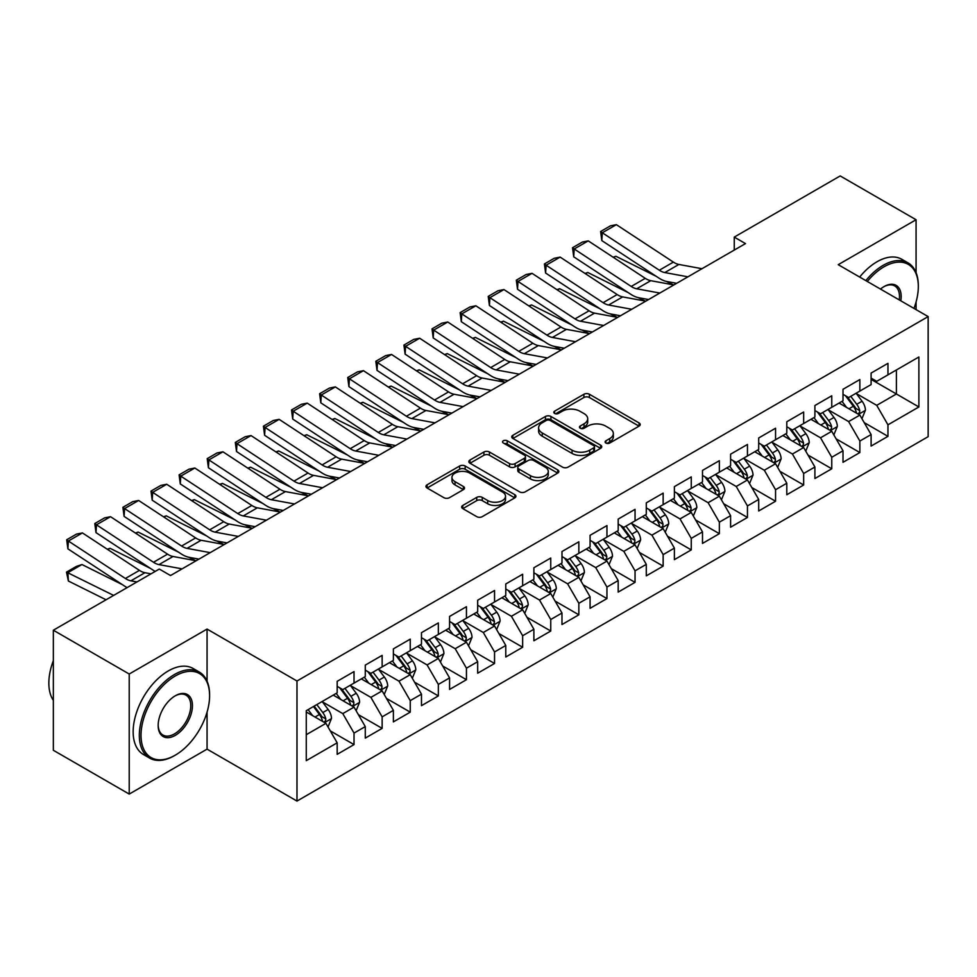<?xml version="1.0" encoding="UTF-8"?>
<svg xmlns="http://www.w3.org/2000/svg" width="977" height="977" viewBox="0 0 977 977"><rect width="100%" height="100%" fill="white"/><g stroke="black" fill="none" stroke-linecap="round" stroke-linejoin="round"><path stroke-width="1.47" d="M605.899 443.033A2.736 1.575 0 0 0 609.77 443.033L639.068 426.119A3.896 2.247 0 0 0 640.216 424.519A3.896 2.247 0 0 0 639.068 422.931L589.424 394.268A3.896 2.247 0 0 0 583.904 394.268L554.594 411.183A2.736 1.575 0 0 0 553.8 412.306A2.736 1.575 0 0 0 554.594 413.418A2.736 1.575 0 0 0 558.465 413.418L562.251 411.232A12.481 7.205 0 0 1 579.911 411.232L584.038 413.613A12.481 7.205 0 0 1 587.702 418.706A12.481 7.205 0 0 1 584.038 423.81L580.253 425.996A2.736 1.575 0 0 0 579.446 427.108A2.736 1.575 0 0 0 580.253 428.231A2.736 1.575 0 0 0 584.112 428.231L587.91 426.033A12.481 7.205 0 0 1 605.557 426.033L609.697 428.427A12.481 7.205 0 0 1 613.348 433.519A12.481 7.205 0 0 1 609.697 438.612L605.899 440.81A2.736 1.575 0 0 0 605.105 441.922A2.736 1.575 0 0 0 605.899 443.033L605.899 440.81M462.817 505.427A3.896 2.247 0 0 0 461.669 507.014A3.896 2.247 0 0 0 462.817 508.614L476.739 516.65A3.896 2.247 0 0 0 482.259 516.65L514.806 497.855A3.896 2.247 0 0 0 515.954 496.267A3.896 2.247 0 0 0 514.806 494.68L465.162 466.005A3.896 2.247 0 0 0 459.642 466.005L427.096 484.8A3.896 2.247 0 0 0 425.948 486.399A3.896 2.247 0 0 0 427.096 487.987L443.924 497.696A3.896 2.247 0 0 0 449.432 497.696L463.367 489.66A3.896 2.247 0 0 0 464.502 488.06A3.896 2.247 0 0 0 463.367 486.473L455.026 481.661A10.429 6.021 0 0 1 451.96 477.399A10.429 6.021 0 0 1 458.408 471.83A10.429 6.021 0 0 1 469.778 473.137L502.459 492.005A10.429 6.021 0 0 1 505.524 496.267A10.429 6.021 0 0 1 499.076 501.836A10.429 6.021 0 0 1 487.706 500.529L482.259 497.378A3.896 2.247 0 0 0 476.739 497.378L462.817 505.427L462.817 508.614M207.063 681.14L207.063 629.078L129.22 674.02L53.344 630.214L159.288 569.054L170.535 575.538L745.488 243.591L734.252 237.106L734.252 250.088M207.063 629.078L296.984 681.006L928.15 316.597L928.15 436.67L296.984 801.067L296.984 681.006M916.072 272.632L916.072 219.74L838.229 264.682L928.15 316.597M916.072 219.74L840.196 175.933L734.252 237.106M562.532 467.128A3.896 2.247 0 0 0 568.04 467.128L600.599 448.333A3.896 2.247 0 0 0 601.734 446.745A3.896 2.247 0 0 0 600.599 445.146L550.943 416.483A3.896 2.247 0 0 0 545.422 416.483L512.876 435.278A3.896 2.247 0 0 0 511.74 436.866A3.896 2.247 0 0 0 512.876 438.453L562.532 467.128M504.45 443.631A2.736 1.575 0 0 1 507.222 444.01L507.222 440.774L557.696 469.913A3.896 2.247 0 0 1 558.844 471.5A3.896 2.247 0 0 1 557.696 473.1L525.15 491.883A3.896 2.247 0 0 1 519.63 491.883L469.986 463.22L469.986 460.033A3.896 2.247 0 0 0 468.838 461.632A3.896 2.247 0 0 0 469.986 463.22M469.986 460.033L483.92 451.997A3.896 2.247 0 0 1 489.428 451.997L509.567 463.623A3.896 2.247 0 0 0 515.087 463.623L524.319 458.286A3.896 2.247 0 0 0 525.467 456.699A3.896 2.247 0 0 0 524.319 455.099L503.363 442.996A2.736 1.575 0 0 1 502.557 441.885A2.736 1.575 0 0 1 504.242 440.432A2.736 1.575 0 0 1 507.222 440.774M871.105 379.394L896.397 393.987L896.397 369.978L918.881 356.996L887.959 374.85L887.959 363.334L871.105 373.067L871.105 384.584L859.858 391.069L859.858 379.552L843.004 389.286L843.004 400.802L831.757 407.299L831.757 395.783L814.903 405.516L814.903 417.032L803.656 423.517L803.656 412.001L786.803 421.734L786.803 433.251L775.555 439.748L775.555 428.231L758.702 437.965L758.702 449.481L747.454 455.966L747.454 444.45L730.601 454.183L730.601 465.699L719.353 472.196L719.353 460.68L702.5 470.413L702.5 481.93L691.252 488.415L691.252 476.898L674.386 486.631L674.386 498.148L663.151 504.645L663.151 493.129L646.286 502.862L646.286 514.378L635.05 520.863L635.05 509.347L618.185 519.08L618.185 530.596L606.949 537.094L606.949 525.577L590.084 535.311L590.084 546.827L578.848 553.312L578.848 541.795L561.983 551.529L561.983 563.045L550.747 569.542L550.747 558.026L533.882 567.759L533.882 579.276L522.646 585.76L522.646 574.244L505.781 583.977L505.781 595.494L494.545 601.991L494.545 590.474L477.68 600.208L477.68 611.724L466.444 618.209L466.444 606.693L449.579 616.426L449.579 627.942L438.343 634.439L438.343 622.923L421.478 632.656L421.478 644.173L410.242 650.658L410.242 639.141L393.377 648.875L393.377 660.391L382.141 666.888L382.141 655.372L365.276 665.105L365.276 676.621L354.028 683.106L354.028 671.59L337.175 681.323L337.175 692.84L306.265 710.694L306.265 760.668L337.175 742.813L325.927 723.346L306.265 711.989M918.881 356.996L918.881 406.969L887.959 424.824L876.723 405.345L856.353 393.584M864.218 422.626L887.959 436.34L887.959 424.824M887.959 436.34L871.105 446.074L871.105 434.557L859.858 441.042L848.622 421.575L828.252 409.815M836.117 438.856L859.858 452.559L859.858 441.042M859.858 452.559L843.004 462.304L843.004 450.776L831.757 457.273L820.521 437.794L800.151 426.033M808.016 455.074L831.757 468.789L831.757 457.273M831.757 468.789L814.903 478.522L814.903 467.006L803.656 473.491L792.42 454.024L772.05 442.263M779.915 471.305L803.656 485.007L803.656 473.491M803.656 485.007L786.803 494.753L786.803 483.224L775.555 489.721L764.319 470.242L743.949 458.482M751.814 487.523L775.555 501.238L775.555 489.721M775.555 501.238L758.702 510.971L758.702 499.455L747.454 505.939L736.218 486.473L715.836 474.712M723.713 503.753L747.454 517.456L747.454 505.939M747.454 517.456L730.601 527.201L730.601 515.673L719.353 522.17L708.117 502.691L687.735 490.93M695.612 519.972L719.353 533.686L719.353 522.17M719.353 533.686L702.5 543.42L702.5 531.903L691.252 538.388L680.016 518.921L659.634 507.161M667.511 536.202L691.252 549.904L691.252 538.388M691.252 549.904L674.386 559.65L674.386 548.121L663.151 554.618L651.915 535.14L631.533 523.379M639.41 552.42L663.151 566.135L663.151 554.618M663.151 566.135L646.286 575.868L646.286 564.352L635.05 570.837L623.814 551.37L603.432 539.609M611.309 568.651L635.05 582.353L635.05 570.837M635.05 582.353L618.185 592.099L618.185 580.57L606.949 587.067L595.714 567.588L575.331 555.828M583.208 584.869L606.949 598.583L606.949 587.067M606.949 598.583L590.084 608.317L590.084 596.8L578.848 603.285L567.6 583.819L547.23 572.058M555.107 601.099L578.848 614.802L578.848 603.285M578.848 614.802L561.983 624.547L561.983 613.019L550.747 619.516L539.499 600.037L519.129 588.276M526.994 617.317L550.747 631.032L550.747 619.516M550.747 631.032L533.882 640.765L533.882 629.249L522.646 635.734L511.398 616.267L491.028 604.507M498.893 633.548L522.646 647.25L522.646 635.734M522.646 647.25L505.781 656.996L505.781 645.467L494.545 651.964L483.297 632.485L462.927 620.725M470.792 649.766L494.545 663.481L494.545 651.964M494.545 663.481L477.68 673.214L477.68 661.698L466.444 668.183L455.197 648.716L434.826 636.955M442.691 665.996L466.444 679.699L466.444 668.183M466.444 679.699L449.579 689.444L449.579 677.916L438.343 684.413L427.096 664.934L406.725 653.173M414.59 682.215L438.343 695.929L438.343 684.413M438.343 695.929L421.478 705.663L421.478 694.146L410.242 700.631L398.995 681.164L378.624 669.404M386.489 698.445L410.242 712.148L410.242 700.631M410.242 712.148L393.377 721.893L393.377 710.364L382.141 716.862L370.894 697.383L350.523 685.622M358.388 714.663L382.141 728.378L382.141 716.862M382.141 728.378L365.276 738.111L365.276 726.595L354.028 733.08L342.793 713.613L322.422 701.852M330.287 730.894L354.028 744.596L354.028 733.08M354.028 744.596L337.175 754.342L337.175 742.813M337.175 686.355L342.793 689.603L354.028 683.106M306.265 734.704L325.927 723.346M365.276 670.137L370.894 673.373L382.141 666.888M342.793 713.613L354.028 707.128L333.242 695.111M365.276 726.595L354.028 707.128M393.377 653.906L398.995 657.155L410.242 650.658M370.894 697.383L382.141 690.898L361.343 678.893M393.377 710.364L382.141 690.898M421.478 637.688L427.096 640.924L438.343 634.439M398.995 681.164L410.242 674.68L389.444 662.662M421.478 694.146L410.242 674.68M449.579 621.457L455.197 624.706L466.444 618.209M427.096 664.934L438.343 658.449L417.545 646.444M449.579 677.916L438.343 658.449M477.68 605.239L483.297 608.476L494.545 601.991M455.197 648.716L466.444 642.231L445.646 630.214M477.68 661.698L466.444 642.231M505.781 589.009L511.398 592.257L522.646 585.76M483.297 632.485L494.545 626.001L473.747 613.996M505.781 645.467L494.545 626.001M533.882 572.791L539.499 576.027L550.747 569.542M511.398 616.267L522.646 609.782L501.848 597.765M533.882 629.249L522.646 609.782M561.983 556.56L567.6 559.809L578.848 553.312M539.499 600.037L550.747 593.552L529.949 581.547M561.983 613.019L550.747 593.552M590.084 540.342L595.714 543.578L606.949 537.094M567.6 583.819L578.848 577.334L558.05 565.317M590.084 596.8L578.848 577.334M618.185 524.112L623.814 527.36L635.05 520.863M595.714 567.588L606.949 561.103L586.151 549.098M618.185 580.57L606.949 561.103M646.286 507.893L651.915 511.13L663.151 504.645M623.814 551.37L635.05 544.885L614.252 532.868M646.286 564.352L635.05 544.885M674.386 491.663L680.016 494.912L691.252 488.415M651.915 535.14L663.151 528.655L642.353 516.65M674.386 548.121L663.151 528.655M702.5 475.445L708.117 478.681L719.353 472.196M680.016 518.921L691.252 512.437L670.454 500.419M702.5 531.903L691.252 512.437M730.601 459.214L736.218 462.463L747.454 455.966M708.117 502.691L719.353 496.206L698.555 484.201M730.601 515.673L719.353 496.206M758.702 442.996L764.319 446.233L775.555 439.748M736.218 486.473L747.454 479.988L726.656 467.971M758.702 499.455L747.454 479.988M786.803 426.766L792.42 430.014L803.656 423.517M764.319 470.242L775.555 463.757L754.757 451.753M786.803 483.224L775.555 463.757M814.903 410.548L820.521 413.784L831.757 407.299M792.42 454.024L803.656 447.539L782.87 435.522M814.903 467.006L803.656 447.539M843.004 394.317L848.622 397.566L859.858 391.069M820.521 437.794L831.757 431.309L810.971 419.304M843.004 450.776L831.757 431.309M871.105 378.099L876.723 381.335L887.959 374.85M848.622 421.575L859.858 415.091L839.072 403.074M871.105 434.557L859.858 415.091M53.344 630.214L53.344 750.275L129.22 794.081L207.063 749.139L296.984 801.067M129.22 674.02L129.22 794.081M916.072 309.624L916.072 301.991M876.723 405.345L896.397 393.987L918.881 406.969M207.063 749.139L207.063 712.148M606.998 443.424L609.697 441.86A12.481 7.205 0 0 0 613.348 436.768L613.348 433.519M587.702 418.706L587.702 421.954A12.481 7.205 0 0 1 584.038 427.047L581.339 428.61M639.019 426.143L589.424 397.517A3.896 2.247 0 0 0 583.904 397.517L555.693 413.796M600.537 448.358L550.943 419.731A3.896 2.247 0 0 0 545.422 419.731L512.925 438.49M593.698 447.857A2.736 1.575 0 0 0 594.492 446.745A2.736 1.575 0 0 0 593.698 445.622L550.112 420.464A2.736 1.575 0 0 0 546.253 420.464L542.259 422.772A12.481 7.205 0 0 0 538.596 427.865A12.481 7.205 0 0 0 542.259 432.97L572.046 450.165A12.481 7.205 0 0 0 589.693 450.165L593.698 447.857L593.698 451.105A2.736 1.575 0 0 0 594.492 449.982L594.492 446.745M538.596 427.865L538.596 431.113A12.481 7.205 0 0 0 542.259 436.206L542.259 432.97M593.698 451.105L589.693 453.413A12.481 7.205 0 0 1 572.046 453.413L542.259 436.206M470.035 463.257L483.92 455.245L483.92 451.997M525.467 456.699L525.467 459.935A3.896 2.247 0 0 1 524.319 461.535L515.087 466.859A3.896 2.247 0 0 1 509.567 466.859L489.428 455.245A3.896 2.247 0 0 0 483.92 455.245M507.222 444.01L557.647 473.124M530.462 475.689A10.429 6.021 0 0 0 541.832 476.996A10.429 6.021 0 0 0 548.28 471.427A10.429 6.021 0 0 0 545.215 467.165L533.698 460.509A3.896 2.247 0 0 0 528.191 460.509L518.946 465.846A3.896 2.247 0 0 0 517.798 467.446A3.896 2.247 0 0 0 518.946 469.033L530.462 475.689L530.462 478.925A10.429 6.021 0 0 0 541.832 480.232A10.429 6.021 0 0 0 548.28 474.663L548.28 471.427M517.798 467.446L517.798 470.682A3.896 2.247 0 0 0 518.946 472.282L518.946 469.033M530.462 478.925L518.946 472.282M505.524 496.267L505.524 499.516A10.429 6.021 0 0 1 499.076 505.072A10.429 6.021 0 0 1 487.706 503.778L482.259 500.627A3.896 2.247 0 0 0 476.739 500.627L462.866 508.638M451.96 477.399L451.96 480.635A10.429 6.021 0 0 0 455.026 484.897L455.026 481.661M463.367 486.473L463.367 489.66L455.026 484.897M514.757 497.891L465.162 469.253A3.896 2.247 0 0 0 459.642 469.253L427.144 488.012M861.946 418.681L865.427 410.181A10.527 6.082 -120 0 0 862.068 401.217L856.096 393.243M613.116 257.207L615.876 256.267L656.397 276.43M666.399 281.413L672.884 284.637A29.811 17.207 60 0 1 673.238 284.82M846.583 407.421L842.04 401.364M839.927 403.574L839.402 402.878M857.879 413.943L859.516 412.477L859.736 410.633A10.527 6.082 -120 0 0 856.731 404.295L850.759 396.332M847.352 396.833L854.716 406.664A5.361 3.102 60 0 1 855.693 408.301L859.736 410.633M845.496 395.758L853.348 406.249A10.527 6.082 60 0 1 856.365 412.575L856.585 413.186M615.876 256.267L613.641 257.562M687.93 276.821L664.812 272.571A19.87 11.468 60 0 1 659.316 270.226L602.308 232.77L601.82 240.586L658.84 278.03A29.811 17.207 -120 0 0 667.083 281.559L676.682 283.318M701.974 268.712L678.868 264.449A19.87 11.468 60 0 1 673.373 262.105L616.365 224.661L602.308 232.77L600.623 231.5L610.466 225.821L616.365 224.661M601.82 240.586L600.623 231.5M833.845 434.912L837.326 426.412A10.527 6.082 -120 0 0 833.967 417.435L827.995 409.473M585.015 273.438L587.775 272.485L628.296 292.66M638.299 297.643L644.783 300.867A29.811 17.207 60 0 1 645.138 301.038M818.482 423.639L813.939 417.582M811.826 419.792L811.301 419.109M829.778 430.161L831.403 428.695L831.635 426.864A10.527 6.082 -120 0 0 828.63 420.525L822.658 412.55M819.251 413.051L826.615 422.894A5.361 3.102 60 0 1 827.592 424.519L831.635 426.864M817.395 411.976L825.247 422.467A10.527 6.082 60 0 1 828.264 428.805L828.484 429.416M587.775 272.485L585.541 273.78M805.744 451.13L809.225 442.63A10.527 6.082 -120 0 0 805.866 433.666L799.894 425.691M556.914 289.656L559.674 288.716L600.196 308.879M610.198 313.861L616.682 317.085A29.811 17.207 60 0 1 617.037 317.269M790.381 439.87L785.838 433.812M783.725 436.023L783.2 435.327M801.677 446.391L803.302 444.926L803.534 443.082A10.527 6.082 -120 0 0 800.517 436.743L794.557 428.781M791.15 429.282L798.514 439.113A5.361 3.102 60 0 1 799.491 440.749L803.534 443.082M789.294 428.207L797.147 438.697A10.527 6.082 60 0 1 800.163 445.023L800.383 445.634M559.674 288.716L557.44 290.01M659.829 293.051L636.711 288.789A19.87 11.468 60 0 1 631.215 286.444L574.207 248.988L573.719 256.804L630.739 294.26A29.811 17.207 -120 0 0 638.97 297.777L648.569 299.548M673.874 284.942L650.767 280.68A19.87 11.468 60 0 1 645.272 278.335L588.252 240.879L574.207 248.988L572.522 247.731L582.365 242.052L588.252 240.879M573.719 256.804L572.522 247.731M631.728 309.269L608.61 305.019A19.87 11.468 60 0 1 603.114 302.675L546.106 265.219L545.618 273.035L602.638 310.478A29.811 17.207 -120 0 0 610.869 314.008L620.468 315.766M645.773 301.16L622.667 296.898A19.87 11.468 60 0 1 617.171 294.553L560.151 257.11L546.106 265.219L544.421 263.949L554.264 258.27L560.151 257.11M545.618 273.035L544.421 263.949M913.959 308.414A48.484 27.991 120 0 0 918.319 286.591A48.484 27.991 120 0 0 884.026 266.794A48.484 27.991 120 0 0 867.307 281.474M865.842 280.631A49.68 28.687 -60 0 1 883.184 265.329A49.68 28.687 -60 0 1 908.024 262.874A49.68 28.687 -60 0 1 918.319 285.614L918.319 286.591M880.472 289.07A24.242 13.996 -60 0 1 884.026 286.591L884.026 286.591A24.242 13.996 -60 0 1 900.794 300.806M899.231 299.915A23.045 13.312 120 0 0 894.712 285.931A23.045 13.312 120 0 0 883.599 286.835M859.662 277.065A49.68 28.687 -60 0 1 877.004 261.763A49.68 28.687 -60 0 1 901.844 259.308L908.024 262.874M175.31 675.974A48.484 27.991 120 0 0 141.018 735.351A48.484 27.991 120 0 0 175.31 755.148L174.468 755.636A49.68 28.687 -60 0 1 149.628 758.091A49.68 28.687 -60 0 1 142.007 718.29A49.68 28.687 -60 0 1 174.468 674.509A49.68 28.687 -60 0 1 199.308 672.054A49.68 28.687 -60 0 1 209.591 694.794L209.591 695.771A48.484 27.991 120 0 0 175.31 675.974M175.31 695.771L175.31 695.771A24.242 13.996 -60 0 1 192.445 705.663A24.242 13.996 -60 0 1 175.31 735.351A24.242 13.996 -60 0 1 158.164 725.459A24.242 13.996 -60 0 1 175.31 695.771L175.31 695.771M158.176 724.958A23.045 13.312 120 0 0 162.939 735.034A23.045 13.312 120 0 0 174.468 733.898A23.045 13.312 120 0 0 189.526 713.576A23.045 13.312 120 0 0 185.984 695.111A23.045 13.312 120 0 0 174.883 696.015M53.344 700.375A49.68 28.687 -60 0 1 53.344 660.66M149.628 758.091L143.448 754.525A49.68 28.687 -60 0 1 135.827 714.712A49.68 28.687 -60 0 1 168.276 670.943A49.68 28.687 -60 0 1 193.116 668.476L199.308 672.054M174.468 755.636L175.31 755.148A48.484 27.991 120 0 0 209.591 695.771M777.643 467.36L781.124 458.86A10.527 6.082 -120 0 0 777.765 449.884L771.793 441.922M528.801 305.886L531.573 304.934L572.095 325.109M582.097 330.092L588.581 333.316A29.811 17.207 60 0 1 588.936 333.487M762.28 456.088L757.737 450.031M755.612 452.241L755.099 451.557M773.576 462.609L775.201 461.144L775.433 459.312A10.527 6.082 -120 0 0 772.416 452.974L766.457 444.999M763.049 445.5L770.413 455.343A5.361 3.102 60 0 1 771.39 456.967L775.433 459.312M761.193 444.425L769.046 454.916A10.527 6.082 60 0 1 772.062 461.254L772.282 461.865M531.573 304.934L529.339 306.228M749.542 483.578L753.023 475.078A10.527 6.082 -120 0 0 749.664 466.114L743.692 458.14M500.7 322.105L503.473 321.164L543.994 341.327M553.996 346.31L560.48 349.534A29.811 17.207 60 0 1 560.835 349.717M734.179 472.318L729.636 466.261M727.511 468.471L726.998 467.775M745.475 478.84L747.1 477.374L747.332 475.53A10.527 6.082 -120 0 0 744.315 469.192L738.356 461.229M734.948 461.73L742.312 471.561A5.361 3.102 60 0 1 743.289 473.198L747.332 475.53M733.092 460.655L740.945 471.146A10.527 6.082 60 0 1 743.961 477.472L744.169 478.083M503.473 321.164L501.238 322.459M603.627 325.5L580.509 321.238A19.87 11.468 60 0 1 575.013 318.893L518.005 281.437L517.517 289.253L574.525 326.709A29.811 17.207 -120 0 0 582.768 330.226L592.367 331.997M617.672 317.391L594.566 313.128A19.87 11.468 60 0 1 589.07 310.784L532.05 273.328L518.005 281.437L516.32 280.179L526.151 274.5L532.05 273.328M517.517 289.253L516.32 280.179M575.526 341.718L552.408 337.468A19.87 11.468 60 0 1 546.912 335.123L489.904 297.667L489.416 305.483L546.424 342.927A29.811 17.207 -120 0 0 554.667 346.456L564.266 348.215M589.571 333.609L566.452 329.347A19.87 11.468 60 0 1 560.969 327.002L503.949 289.558L489.904 297.667L488.219 296.397L498.05 290.719L503.949 289.558M489.416 305.483L488.219 296.397M721.429 499.809L724.922 491.309A10.527 6.082 -120 0 0 721.551 482.333L715.591 474.37M472.599 338.335L475.372 337.383L515.893 357.558M525.895 362.54L532.38 365.764A29.811 17.207 60 0 1 532.734 365.935M706.078 488.537L701.535 482.479M699.41 484.69L698.897 484.006M717.374 495.058L718.999 493.593L719.231 491.761A10.527 6.082 -120 0 0 716.214 485.422L710.242 477.448M706.835 477.948L714.211 487.792A5.361 3.102 60 0 1 715.188 489.416L719.231 491.761M704.991 476.874L712.844 487.364A10.527 6.082 60 0 1 715.86 493.703L716.068 494.313M475.372 337.383L473.137 338.677M547.425 357.948L524.307 353.686A19.87 11.468 60 0 1 518.811 351.341L461.803 313.886L461.315 321.702L518.323 359.157A29.811 17.207 -120 0 0 526.566 362.675L536.165 364.445M561.47 349.839L538.351 345.577A19.87 11.468 60 0 1 532.856 343.232L475.848 305.777L461.803 313.886L460.118 312.628L469.949 306.949L475.848 305.777M461.315 321.702L460.118 312.628M693.328 516.027L696.821 507.527A10.527 6.082 -120 0 0 693.45 498.563L687.49 490.588M444.498 354.553L447.271 353.613L487.792 373.776M497.794 378.758L504.279 381.983A29.811 17.207 60 0 1 504.633 382.166M677.977 504.767L673.434 498.71M671.309 500.92L670.796 500.224M689.273 511.289L690.898 509.823L691.13 507.979A10.527 6.082 -120 0 0 688.113 501.641L682.141 493.678M678.734 494.179L686.11 504.01A5.361 3.102 60 0 1 687.087 505.646L691.13 507.979M676.89 493.104L684.743 503.595A10.527 6.082 60 0 1 687.759 509.921L687.967 510.531M447.271 353.613L445.036 354.907M519.324 374.167L496.206 369.917A19.87 11.468 60 0 1 490.71 367.572L433.703 330.116L433.214 337.932L490.222 375.376A29.811 17.207 -120 0 0 498.465 378.905L508.064 380.664M533.369 366.057L510.25 361.795A19.87 11.468 60 0 1 504.755 359.451L447.747 322.007L433.703 330.116L432.017 328.846L441.848 323.167L447.747 322.007M433.214 337.932L432.017 328.846M665.227 532.257L668.72 523.757A10.527 6.082 -120 0 0 665.349 514.781L659.39 506.819M416.397 370.784L419.17 369.831L459.691 390.006M469.693 394.989L476.178 398.213A29.811 17.207 60 0 1 476.532 398.384M649.876 520.985L645.333 514.928M643.208 517.138L642.695 516.454M661.173 527.507L662.797 526.041L663.029 524.209A10.527 6.082 -120 0 0 660.012 517.871L654.04 509.896M650.633 510.397L658.009 520.24A5.361 3.102 60 0 1 658.986 521.865L663.029 524.209M648.789 509.322L656.642 519.813A10.527 6.082 60 0 1 659.658 526.151L659.866 526.762M419.17 369.831L416.935 371.126M637.126 548.488L640.619 539.976A10.527 6.082 -120 0 0 637.248 531.012L631.276 523.037M388.296 387.002L391.069 386.062L431.59 406.224M441.592 411.207L448.077 414.431A29.811 17.207 60 0 1 448.431 414.614M621.775 537.216L617.232 531.158M615.107 533.369L614.594 532.673M633.059 543.737L634.696 542.272L634.928 540.428A10.527 6.082 -120 0 0 631.911 534.089L625.939 526.127M622.532 526.627L629.909 536.458A5.361 3.102 60 0 1 630.886 538.095L634.928 540.428M620.688 525.553L628.541 536.043A10.527 6.082 60 0 1 631.557 542.369L631.765 542.98M391.069 386.062L388.822 387.356M609.025 564.706L612.506 556.206A10.527 6.082 -120 0 0 609.147 547.23L603.175 539.267M360.195 403.232L362.955 402.28L403.477 422.455M413.491 427.438L419.976 430.662A29.811 17.207 60 0 1 420.33 430.833M593.662 553.434L589.131 547.376M587.006 549.587L586.493 548.903M604.958 559.955L606.595 558.49L606.827 556.658A10.527 6.082 -120 0 0 603.81 550.32L597.839 542.345M594.431 542.846L601.808 552.689A5.361 3.102 60 0 1 602.785 554.313L606.827 556.658M592.587 541.771L600.44 552.261A10.527 6.082 60 0 1 603.456 558.6L603.664 559.21M362.955 402.28L360.721 403.574M580.924 580.936L584.405 572.424A10.527 6.082 -120 0 0 581.046 563.46L575.074 555.486M332.095 419.451L334.855 418.51L375.376 438.673M385.39 443.656L391.875 446.88A29.811 17.207 60 0 1 392.217 447.063M565.561 569.664L561.03 563.607M558.905 565.817L558.392 565.121M576.857 576.186L578.494 574.72L578.726 572.876A10.527 6.082 -120 0 0 575.709 566.538L569.738 558.575M566.33 559.076L573.707 568.907A5.361 3.102 60 0 1 574.684 570.544L578.726 572.876M564.474 558.001L572.339 568.492A10.527 6.082 60 0 1 575.355 574.818L575.563 575.429M334.855 418.51L332.62 419.805M552.823 597.155L556.304 588.655A10.527 6.082 -120 0 0 552.945 579.679L546.973 571.716M303.994 435.681L306.754 434.728L347.275 454.903M357.289 459.886L363.774 463.11A29.811 17.207 60 0 1 364.116 463.281M537.46 585.882L532.929 579.825M530.804 582.036L530.291 581.352M548.756 592.404L550.393 590.938L550.625 589.107A10.527 6.082 -120 0 0 547.608 582.768L541.637 574.794M538.229 575.294L545.606 585.138A5.361 3.102 60 0 1 546.583 586.762L550.625 589.107M536.373 574.22L544.238 584.71A10.527 6.082 60 0 1 547.254 591.048L547.462 591.659M306.754 434.728L304.519 436.023M524.722 613.385L528.203 604.873A10.527 6.082 -120 0 0 524.844 595.909L518.872 587.934M275.893 451.899L278.653 450.959L319.174 471.122M329.188 476.104L335.673 479.328A29.811 17.207 60 0 1 336.015 479.512M509.359 602.113L504.828 596.055M502.703 598.266L502.19 597.57M520.656 608.634L522.292 607.169L522.524 605.325A10.527 6.082 -120 0 0 519.508 598.986L513.536 591.024M510.128 591.525L517.505 601.356A5.361 3.102 60 0 1 518.482 602.992L522.524 605.325M508.272 590.45L516.137 600.94A10.527 6.082 60 0 1 519.153 607.279L519.361 607.877M278.653 450.959L276.418 452.253M496.621 629.603L500.102 621.103A10.527 6.082 -120 0 0 496.743 612.127L490.772 604.165M247.792 468.13L250.552 467.177L291.073 487.352M301.087 492.335L307.56 495.559A29.811 17.207 60 0 1 307.914 495.742M481.258 618.331L476.727 612.274M474.602 614.484L474.089 613.8M492.555 624.853L494.191 623.387L494.423 621.555A10.527 6.082 -120 0 0 491.407 615.217L485.435 607.242M482.027 607.743L489.404 617.586A5.361 3.102 60 0 1 490.381 619.21L494.423 621.555M480.171 606.668L488.036 617.159A10.527 6.082 60 0 1 491.052 623.497L491.26 624.108M250.552 467.177L248.317 468.471M491.223 390.397L468.105 386.135A19.87 11.468 60 0 1 462.609 383.79L405.602 346.334L405.113 354.15L462.121 391.606A29.811 17.207 -120 0 0 470.364 395.123L479.963 396.894M505.268 382.288L482.149 378.026A19.87 11.468 60 0 1 476.654 375.681L419.646 338.225L405.602 346.334L403.916 345.076L413.747 339.398L419.646 338.225M405.113 354.15L403.916 345.076M463.11 406.615L440.004 402.365A19.87 11.468 60 0 1 434.509 400.02L377.501 362.565L377.012 370.381L434.02 407.824A29.811 17.207 -120 0 0 442.263 411.354L451.862 413.112M477.167 398.506L454.049 394.244A19.87 11.468 60 0 1 448.553 391.899L391.545 354.456L377.501 362.565L375.815 361.295L385.646 355.616L391.545 354.456M377.012 370.381L375.815 361.295M435.009 422.846L411.903 418.583A19.87 11.468 60 0 1 406.408 416.239L349.4 378.783L348.911 386.599L405.919 424.055A29.811 17.207 -120 0 0 414.163 427.572L423.762 429.343M449.066 414.737L425.948 410.474A19.87 11.468 60 0 1 420.452 408.13L363.444 370.674L349.4 378.783L347.714 377.525L357.545 371.846L363.444 370.674M348.911 386.599L347.714 377.525M406.908 439.064L383.802 434.814A19.87 11.468 60 0 1 378.307 432.469L321.286 395.013L320.81 402.829L377.818 440.273A29.811 17.207 -120 0 0 386.062 443.802L395.661 445.561M420.965 430.955L397.847 426.693A19.87 11.468 60 0 1 392.351 424.348L335.343 386.904L321.286 395.013L319.613 393.743L329.444 388.064L335.343 386.904M320.81 402.829L319.613 393.743M378.807 455.294L355.701 451.032A19.87 11.468 60 0 1 350.206 448.687L293.185 411.232L292.709 419.048L349.717 456.503A29.811 17.207 -120 0 0 357.961 460.02L367.56 461.791M392.864 447.185L369.746 442.923A19.87 11.468 60 0 1 364.25 440.578L307.242 403.122L293.185 411.232L291.512 409.974L301.343 404.295L307.242 403.122M292.709 419.048L291.512 409.974M350.706 471.512L327.588 467.262A19.87 11.468 60 0 1 322.105 464.918L265.085 427.462L264.608 435.278L321.616 472.734A29.811 17.207 -120 0 0 329.86 476.251L339.459 478.009M364.763 463.403L341.645 459.141A19.87 11.468 60 0 1 336.149 456.796L279.141 419.353L265.085 427.462L263.411 426.192L273.242 420.513L279.141 419.353M264.608 435.278L263.411 426.192M322.605 487.743L299.487 483.481A19.87 11.468 60 0 1 293.992 481.136L236.984 443.68L236.507 451.496L293.515 488.952A29.811 17.207 -120 0 0 301.759 492.469L311.358 494.24M336.662 479.634L313.544 475.372A19.87 11.468 60 0 1 308.048 473.027L251.04 435.571L236.984 443.68L235.31 442.422L245.142 436.743L251.04 435.571M236.507 451.496L235.31 442.422M468.52 645.834L472.001 637.322A10.527 6.082 -120 0 0 468.642 628.358L462.671 620.383M219.691 484.348L222.451 483.407L262.972 503.57M272.986 508.553L279.459 511.777A29.811 17.207 60 0 1 279.813 511.96M453.157 634.562L448.626 628.504M446.501 630.715L445.988 630.018M464.454 641.083L466.09 639.617L466.322 637.773A10.527 6.082 -120 0 0 463.306 631.435L457.334 623.473M453.926 623.973L461.303 633.804A5.361 3.102 60 0 1 462.28 635.441L466.322 637.773M452.07 622.899L459.935 633.389A10.527 6.082 60 0 1 462.951 639.727L463.159 640.326M222.451 483.407L220.216 484.702M294.504 503.961L271.386 499.711A19.87 11.468 60 0 1 265.891 497.366L208.883 459.911L208.406 467.727L265.414 505.182A29.811 17.207 -120 0 0 273.658 508.699L283.257 510.458M308.561 495.852L285.443 491.59A19.87 11.468 60 0 1 279.947 489.245L222.939 451.801L208.883 459.911L207.209 458.64L217.041 452.962L222.939 451.801M208.406 467.727L207.209 458.64M440.419 662.052L443.9 653.552A10.527 6.082 -120 0 0 440.542 644.576L434.57 636.613M191.59 500.578L194.35 499.626L234.871 519.801M244.885 524.783L251.358 528.007A29.811 17.207 60 0 1 251.712 528.191M425.056 650.78L420.525 644.722M418.4 646.933L417.887 646.249M436.353 657.301L437.989 655.836L438.221 654.004A10.527 6.082 -120 0 0 435.205 647.666L429.233 639.691M425.825 640.191L433.202 650.035A5.361 3.102 60 0 1 434.167 651.659L438.221 654.004M423.969 639.117L431.834 649.607A10.527 6.082 60 0 1 434.838 655.946L435.058 656.556M194.35 499.626L192.115 500.92M266.403 520.191L243.285 515.929A19.87 11.468 60 0 1 237.79 513.584L180.782 476.129L180.305 483.945L237.313 521.4A29.811 17.207 -120 0 0 245.557 524.918L255.156 526.688M280.46 512.082L257.342 507.82A19.87 11.468 60 0 1 251.846 505.475L194.838 468.02L180.782 476.129L179.096 474.871L188.94 469.192L194.838 468.02M180.305 483.945L179.096 474.871M412.318 678.282L415.799 669.77A10.527 6.082 -120 0 0 412.441 660.806L406.469 652.831M163.489 516.796L166.249 515.856L206.77 536.019M216.784 541.002L223.257 544.226A29.811 17.207 60 0 1 223.611 544.409M396.955 667.01L392.424 660.953M390.299 663.163L389.774 662.467M408.252 673.532L409.888 672.066L410.12 670.222A10.527 6.082 -120 0 0 407.104 663.884L401.132 655.921M397.724 656.422L405.101 666.253A5.361 3.102 60 0 1 406.066 667.889L410.12 670.222M395.868 655.347L403.733 665.838A10.527 6.082 60 0 1 406.737 672.176L406.957 672.774M166.249 515.856L164.014 517.151M238.303 536.41L215.184 532.16A19.87 11.468 60 0 1 209.689 529.815L152.681 492.359L152.204 500.175L209.212 537.631A29.811 17.207 -120 0 0 217.456 541.148L227.055 542.907M252.359 528.301L229.241 524.038A19.87 11.468 60 0 1 223.745 521.694L166.737 484.25L152.681 492.359L150.995 491.089L160.839 485.41L166.737 484.25M152.204 500.175L150.995 491.089M384.217 694.5L387.698 686.001A10.527 6.082 -120 0 0 384.34 677.024L378.368 669.062M135.388 533.027L138.148 532.074L178.669 552.249M188.683 557.232L195.156 560.456A29.811 17.207 60 0 1 195.51 560.639M368.854 683.228L364.311 677.171M362.198 679.381L361.673 678.697M380.151 689.75L381.787 688.284L382.007 686.452A10.527 6.082 -120 0 0 379.003 680.114L373.031 672.139M369.624 672.64L377 682.483A5.361 3.102 60 0 1 377.965 684.108L382.007 686.452M367.767 671.565L375.62 682.056A10.527 6.082 60 0 1 378.636 688.394L378.856 689.005M138.148 532.074L135.913 533.369M210.202 552.64L187.083 548.378A19.87 11.468 60 0 1 181.588 546.033L124.58 508.577L124.103 516.393L181.111 553.849A29.811 17.207 -120 0 0 189.355 557.366L198.954 559.137M224.246 544.531L201.14 540.269A19.87 11.468 60 0 1 195.644 537.924L138.636 500.468L124.58 508.577L122.894 507.319L132.738 501.641L138.636 500.468M124.103 516.393L122.894 507.319M356.117 710.731L359.597 702.219A10.527 6.082 -120 0 0 356.239 693.255L350.267 685.28M107.287 549.245L110.047 548.305L150.568 568.467M340.753 699.459L336.21 693.401M334.097 695.612L333.572 694.916M352.05 705.98L353.686 704.515L353.906 702.671A10.527 6.082 -120 0 0 350.902 696.332L344.93 688.37M341.523 688.87L348.887 698.702A5.361 3.102 60 0 1 349.864 700.338L353.906 702.671M339.666 687.796L347.519 698.286A10.527 6.082 60 0 1 350.535 704.625L350.755 705.223M110.047 548.305L107.812 549.599M182.101 568.858L158.982 564.608A19.87 11.468 60 0 1 153.487 562.263L96.479 524.808L95.99 532.624L153.01 570.079A29.811 17.207 -120 0 0 155.233 571.398M169.913 575.184L170.853 575.355M196.145 560.749L173.039 556.487A19.87 11.468 60 0 1 167.543 554.142L110.535 516.699L96.479 524.808L94.793 523.538L104.637 517.859L110.535 516.699M95.99 532.624L94.793 523.538M328.016 726.949L331.496 718.449A10.527 6.082 -120 0 0 328.138 709.485L322.166 701.51M81.946 564.523L67.889 572.644L68.378 581.01L66.497 572.119L76.34 566.44L81.946 564.523L122.467 584.698M312.652 715.677L308.109 709.62M66.497 572.119L113.637 595.408M106.078 599.78L68.378 581.01M323.949 722.198L325.573 720.733L325.805 718.901A10.527 6.082 -120 0 0 322.801 712.563L316.829 704.588M314.191 706.115L320.786 714.932A5.361 3.102 60 0 1 321.763 716.556L325.805 718.901M313.458 706.542L319.418 714.505A10.527 6.082 60 0 1 322.434 720.843L322.654 721.453M136.951 581.95L130.881 580.827A19.87 11.468 60 0 1 125.386 578.482L68.378 541.026L67.889 548.842L124.909 586.298A29.811 17.207 -120 0 0 127.132 587.617M151.008 573.841L144.938 572.717A19.87 11.468 60 0 1 139.442 570.373L82.434 532.917L68.378 541.026L66.692 539.768L76.536 534.089L82.434 532.917M67.889 548.842L66.692 539.768M609.697 441.86L609.697 438.612M580.253 428.231L580.253 425.996M584.038 427.047L584.038 423.81M554.594 413.418L554.594 411.183M583.904 397.517L583.904 394.268M589.424 397.517L589.424 394.268M639.068 426.119L639.068 422.931M512.876 438.453L512.876 435.278M545.422 419.731L545.422 416.483M550.943 419.731L550.943 416.483M600.599 448.333L600.599 445.146M572.046 453.413L572.046 450.165M589.693 453.413L589.693 450.165M489.428 455.245L489.428 451.997M509.567 466.859L509.567 463.623M515.087 466.859L515.087 463.623M524.319 461.535L524.319 458.286M557.696 473.1L557.696 469.913M476.739 500.627L476.739 497.378M482.259 500.627L482.259 497.378M487.706 503.778L487.706 500.529M427.096 487.987L427.096 484.8M459.642 469.253L459.642 466.005M465.162 469.253L465.162 466.005M514.806 497.855L514.806 494.68M858.539 414.321L865.353 410.389M856.731 404.295L862.068 401.217M848.952 408.789L853.348 406.249M664.812 272.571L678.868 264.449M659.316 270.226L673.373 262.105M830.438 430.552L837.252 426.607M828.63 420.525L833.967 417.435M820.851 425.007L825.247 422.467M802.337 446.77L809.151 442.837M800.517 436.743L805.866 433.666M792.75 441.238L797.147 438.697M636.711 288.789L650.767 280.68M631.215 286.444L645.272 278.335M608.61 305.019L622.667 296.898M603.114 302.675L617.171 294.553M774.236 463L781.05 459.056M772.416 452.974L777.765 449.884M764.649 457.456L769.046 454.916M746.135 479.218L752.949 475.286M744.315 469.192L749.664 466.114M736.548 473.686L740.945 471.146M580.509 321.238L594.566 313.128M575.013 318.893L589.07 310.784M552.408 337.468L566.452 329.347M546.912 335.123L560.969 327.002M718.034 495.449L724.849 491.504M716.214 485.422L721.551 482.333M708.447 489.904L712.844 487.364M524.307 353.686L538.351 345.577M518.811 351.341L532.856 343.232M689.933 511.667L696.748 507.735M688.113 501.641L693.45 498.563M680.346 506.135L684.743 503.595M496.206 369.917L510.25 361.795M490.71 367.572L504.755 359.451M661.832 527.898L668.647 523.953M660.012 517.871L665.349 514.781M652.245 522.353L656.642 519.813M633.731 544.116L640.546 540.183M631.911 534.089L637.248 531.012M624.144 538.583L628.541 536.043M605.63 560.346L612.445 556.402M603.81 550.32L609.147 547.23M596.043 554.802L600.44 552.261M577.529 576.564L584.344 572.632M575.709 566.538L581.046 563.46M567.942 571.032L572.339 568.492M549.428 592.795L556.243 588.85M547.608 582.768L552.945 579.679M539.841 587.25L544.238 584.71M521.327 609.013L528.142 605.081M519.508 598.986L524.844 595.909M511.728 603.481L516.137 600.94M493.226 625.243L500.041 621.299M491.407 615.217L496.743 612.127M483.627 619.699L488.036 617.159M468.105 386.135L482.149 378.026M462.609 383.79L476.654 375.681M440.004 402.365L454.049 394.244M434.509 400.02L448.553 391.899M411.903 418.583L425.948 410.474M406.408 416.239L420.452 408.13M383.802 434.814L397.847 426.693M378.307 432.469L392.351 424.348M355.701 451.032L369.746 442.923M350.206 448.687L364.25 440.578M327.588 467.262L341.645 459.141M322.105 464.918L336.149 456.796M299.487 483.481L313.544 475.372M293.992 481.136L308.048 473.027M465.125 641.462L471.94 637.529M463.306 631.435L468.642 628.358M455.526 635.929L459.935 633.389M271.386 499.711L285.443 491.59M265.891 497.366L279.947 489.245M437.012 657.692L443.827 653.747M435.205 647.666L440.542 644.576M427.425 652.147L431.834 649.607M243.285 515.929L257.342 507.82M237.79 513.584L251.846 505.475M408.911 673.91L415.726 669.978M407.104 663.884L412.441 660.806M399.324 668.378L403.733 665.838M215.184 532.16L229.241 524.038M209.689 529.815L223.745 521.694M380.81 690.141L387.625 686.196M379.003 680.114L384.34 677.024M371.223 684.596L375.62 682.056M187.083 548.378L201.14 540.269M181.588 546.033L195.644 537.924M352.709 706.359L359.524 702.426M350.902 696.332L356.239 693.255M343.122 700.827L347.519 698.286M158.982 564.608L173.039 556.487M153.487 562.263L167.543 554.142M324.608 722.589L331.423 718.645M322.801 712.563L328.138 709.485M315.021 717.045L319.418 714.505M130.881 580.827L144.938 572.717M125.386 578.482L139.442 570.373"/></g></svg>
